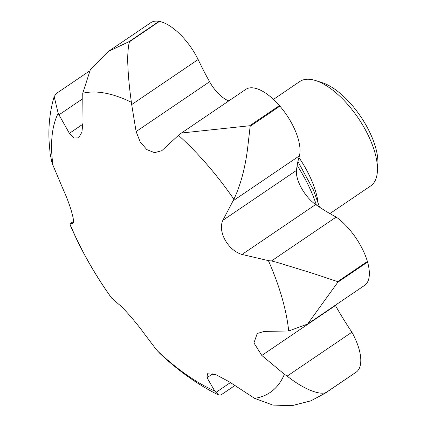<?xml version="1.0" encoding="UTF-8"?>
<svg xmlns="http://www.w3.org/2000/svg" width="427" height="427" viewBox="0 0 427 427"><rect width="100%" height="100%" fill="white"/><g stroke="black" fill="none" stroke-linecap="round" stroke-linejoin="round"><path stroke-width="0.64" d="M329.89 213.596L370.636 185.964A63.1 27.846 -124.1 0 0 377.388 171.526A63.1 27.846 -124.1 0 0 358.264 118.114A63.1 27.846 -124.1 0 0 315.713 80.586A63.1 27.846 -124.1 0 0 311.907 79.614A63.1 27.846 -124.1 0 0 299.802 81.52L273.445 99.395M377.388 171.526L377.858 164.566A56.786 25.06 -124.1 0 0 360.644 116.496A56.786 25.06 -124.1 0 0 322.348 82.726L315.713 80.586M111.308 297.635L118.909 304.408C123.382 307.712 137.473 323.992 144.203 333.604L156.223 349.462L159.885 353.455C178.828 371.239 198.438 385.106 218.709 395.055L214.69 390.972L207.031 377.671L207.453 373.737L215.768 374.591L229.24 381.797L254.615 398.359L272.858 405.084L292.025 405.65L310.872 400.841L325.091 393.256L356.513 371.917A44.072 19.45 55.9 0 1 356.033 372.269L325.187 393.192M73.492 221.544L69.868 223.876A177.605 78.376 -124.1 0 0 71.309 227.271A177.605 78.376 -124.1 0 0 111.773 298.227M335.275 305.273A25.241 11.139 -124.1 0 0 335.419 305.529A188.296 83.094 -124.1 0 0 351.901 332.195A44.072 19.45 55.9 0 1 356.764 371.714L327.034 391.879C322.374 395.674 306.639 391.495 287.152 376.112L284.371 374.244L261.815 355.451L253.932 342.929L257.23 333.503L264.233 331.4L288.7 330.989A177.605 78.376 -124.1 0 0 269.709 263.63A177.605 78.376 -124.1 0 0 268.402 260.635L242.05 254.46C228.061 250.558 217.466 231.525 222.862 220.327L233.879 199.27C240.476 185.387 245.029 168.601 247.548 148.916L250.153 126.285L279.882 106.12A44.072 19.45 55.9 0 1 299.434 155.818L232.971 200.893M288.7 330.989L307.632 324.024L337.832 282.215A209.219 92.328 -124.1 0 0 337.661 281.628L311.352 272.874L276.942 262.343L271.449 260.972L268.402 260.635M82.763 98.712L58.974 114.847L58.184 113.272L54.165 96.577C49.879 111.132 48.203 126.275 49.142 142.004L50.108 153.485L52.041 163.05L63.74 190.768C70.012 204.261 75.173 222.184 73.092 223.075L72.446 223.615L70.06 223.871M54.165 96.577L56.444 93.428L89.419 71.063M69.868 223.876L70.604 226.022C81.343 250.82 94.954 274.758 111.447 297.849M234.866 385.528L220.951 394.964L218.709 395.055M230.42 382.581L215.907 392.424M351.901 332.195L287.152 376.112M299.434 155.818A188.296 83.094 -124.1 0 0 296.466 170.405A25.241 11.139 -124.1 0 0 315.654 204.538A188.296 83.094 -124.1 0 0 336.198 217.055A44.072 19.45 55.9 0 1 367.396 261.463L337.661 281.628M336.198 217.055L271.449 260.972M337.832 282.215L367.562 262.05A44.072 19.45 55.9 0 1 364.589 285.391L307.632 324.024M131.681 104.588L131.388 102.288C129.392 88.085 128.207 75.44 127.828 64.36C127.278 54.245 128.634 42.737 129.701 41.59L159.431 21.425A44.072 19.45 55.9 0 1 198.144 59.513L131.681 104.588L136.112 131.569L140.168 141.876L146.867 149.615L154.547 152.674L161.822 150.667L178.47 135.316L181.459 133.016L245.792 89.382A44.072 19.45 55.9 0 1 279.423 105.592L249.694 125.751L181.459 133.016M108.095 51.624L150.731 22.711A44.072 19.45 55.9 0 1 159.025 21.35L129.296 41.515L108.095 51.624L90.444 69.398L82.737 93.251L83.025 122.239L81.888 132.258L78.541 137.905L74.063 137.985L69.398 133.352L58.974 114.847M198.144 59.513A188.296 83.094 -124.1 0 0 209.582 81.738A25.241 11.139 -124.1 0 0 228.84 100.879M159.431 21.425A209.219 92.328 -124.1 0 0 159.025 21.35M279.882 106.12A209.219 92.328 -124.1 0 0 279.423 105.592M367.562 262.05A209.219 92.328 -124.1 0 0 367.396 261.463M254.615 398.359A177.605 78.376 -124.1 0 0 284.371 374.244M157.259 350.711A177.605 78.376 -124.1 0 0 214.69 390.972M233.879 199.27A177.605 78.376 -124.1 0 0 178.47 135.316M58.184 113.272A177.605 78.376 -124.1 0 0 53.039 165.788M316.38 205.04A88.336 38.985 -124.1 0 0 311.555 192.294A88.336 38.985 -124.1 0 0 297.16 165.43M318.024 202.142A63.1 27.846 -124.1 0 0 311.513 180.178A63.1 27.846 -124.1 0 0 298.927 157.515M82.998 124.124L69.398 133.352M212.924 373.678L207.031 377.671M335.419 305.529L261.815 355.451M315.654 204.538L242.05 254.46M296.466 170.405L222.862 220.327M209.582 81.738L136.112 131.569M250.153 126.285A209.219 92.328 -124.1 0 0 249.694 125.751M131.388 102.288A177.605 78.376 -124.1 0 0 82.737 93.251M129.701 41.59A209.219 92.328 -124.1 0 0 129.296 41.515M297.923 161.513L313.349 189.818L319.551 207.18M69.804 223.908L73.497 221.405"/></g></svg>
